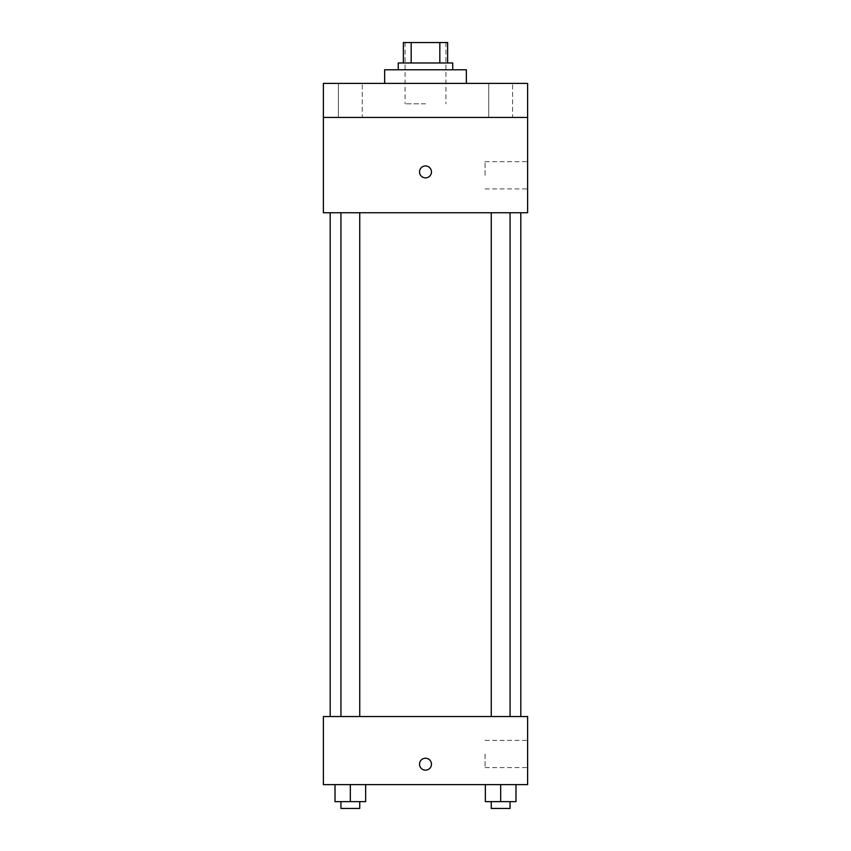 <?xml version="1.0" encoding="UTF-8"?>
<svg xmlns="http://www.w3.org/2000/svg" width="851" height="851" viewBox="0 0 851 851"><rect width="100%" height="100%" fill="white"/><g stroke="black" fill="none" stroke-linecap="round" stroke-linejoin="round"><path stroke-width="0.64" stroke-dasharray="4.25 3.19" d="M425.5 103.822L405.076 103.822L425.5 103.822M425.5 42.55L405.076 42.55L425.5 42.55M439.829 62.974L439.829 42.55L447.626 42.55L447.626 62.974L411.171 62.974L447.626 62.974M439.829 42.55L403.374 42.55M411.171 62.974L403.374 62.974L411.171 62.974L411.171 42.55M452.732 62.974L398.268 62.974M398.268 69.782L452.732 69.782L398.268 69.782M384.652 69.782L466.348 69.782M425.5 83.398L384.652 83.398L425.5 83.398M512.589 83.398L488.729 83.398L512.589 83.398L488.729 83.398L512.589 83.398L512.589 117.438L488.729 117.438L512.589 117.438L488.729 117.438L512.589 117.438L512.589 83.398M362.271 83.398L338.411 83.398L362.271 83.398L338.411 83.398L362.271 83.398L362.271 117.438L338.411 117.438L362.271 117.438L338.411 117.438L362.271 117.438L362.271 83.398M527.62 83.398L323.38 83.398L323.38 117.438L527.62 117.438L527.62 83.398M527.62 117.438L527.62 212.75L323.38 212.75L323.38 117.438L527.62 117.438L323.38 117.438M323.38 171.902L323.38 177.859L323.391 171.902M527.62 175.306L527.62 161.69L527.62 175.306M425.5 212.75L330.188 212.75L425.5 212.75M500.665 212.75L491.261 212.75L500.665 212.75M350.335 212.75L359.739 212.75L350.335 212.75M425.5 165.945A5.957 5.957 0 0 0 420.341 174.881A5.957 5.957 0 0 0 430.659 174.881A5.957 5.957 0 0 0 425.5 165.945A5.957 5.957 0 0 0 420.341 174.881A5.957 5.957 0 0 0 430.659 174.881A5.957 5.957 0 0 0 425.5 165.945M425.5 177.859A5.957 5.957 0 0 1 420.341 168.924A5.957 5.957 0 0 1 430.659 168.924A5.957 5.957 0 0 1 425.5 177.859M485.081 175.306L485.081 161.69L485.081 175.306M425.5 716.542L330.188 716.542L425.5 716.542M500.665 716.542L491.261 716.542L500.665 716.542M350.335 716.542L359.739 716.542L350.335 716.542M527.62 716.542L323.38 716.542L323.38 784.622L527.62 784.622L527.62 716.542M323.38 764.198L323.38 770.155L323.391 764.198M515.983 801.642L500.665 801.642L515.983 801.642L515.983 784.622L485.347 784.622L515.983 784.622L485.347 784.622L515.983 784.622L485.347 784.622L515.983 784.622L485.347 784.622L515.983 784.622L515.983 801.642L485.347 801.642L485.347 784.622L485.347 801.642L510.057 801.642L500.665 801.642L500.665 784.622L500.665 801.642L485.347 801.642L485.347 784.622M365.653 801.642L350.335 801.642L365.653 801.642L365.653 784.622L335.017 784.622L365.653 784.622L335.017 784.622L365.653 784.622L335.017 784.622L365.653 784.622L335.017 784.622L365.653 784.622L365.653 801.642L335.017 801.642L335.017 784.622L335.017 801.642L359.739 801.642L350.335 801.642L350.335 784.622L350.335 801.642L335.017 801.642L335.017 784.622M527.62 753.986L527.62 767.602L527.62 753.986M425.5 758.241A5.957 5.957 0 0 0 420.341 767.177A5.957 5.957 0 0 0 430.659 767.177A5.957 5.957 0 0 0 425.5 758.241A5.957 5.957 0 0 0 420.341 767.177A5.957 5.957 0 0 0 430.659 767.177A5.957 5.957 0 0 0 425.5 758.241M425.5 770.155A5.957 5.957 0 0 1 420.341 761.22A5.957 5.957 0 0 1 430.659 761.22A5.957 5.957 0 0 1 425.5 770.155M485.081 753.986L485.081 767.602L485.081 753.986M491.261 801.642L491.261 808.45L510.057 808.45L491.261 808.45L510.057 808.45L510.057 801.642L491.261 801.642L510.057 801.642M500.665 801.642L500.665 784.622M340.943 801.642L340.943 808.45L359.739 808.45L340.943 808.45L359.739 808.45L359.739 801.642L340.943 801.642L359.739 801.642M350.335 801.642L350.335 784.622M405.076 42.55L405.076 103.822M445.924 42.55L445.924 103.822M338.411 83.398L338.411 117.438L338.411 83.398M488.729 83.398L488.729 117.438L488.729 83.398M485.081 188.922L527.62 188.922M485.081 161.69L527.62 161.69M359.739 716.542L359.739 212.75M340.943 716.542L340.943 212.75M510.057 716.542L510.057 212.75M491.261 716.542L491.261 212.75M485.081 767.602L527.62 767.602M485.081 740.37L527.62 740.37"/><path stroke-width="1.28" d="M411.171 62.974L411.171 42.55L403.374 42.55L403.374 62.974L403.374 42.55M411.171 42.55L447.626 42.55L447.626 62.974M439.829 62.974L439.829 42.55M398.268 69.782L398.268 62.974L452.732 62.974L452.732 69.782M466.348 83.398L466.348 69.782L384.652 69.782L384.652 83.398M323.38 83.398L527.62 83.398L527.62 117.438L323.38 117.438L323.38 83.398M527.62 117.438L527.62 212.75L323.38 212.75L323.38 117.438M425.5 177.859A5.957 5.957 0 0 1 420.341 168.924A5.957 5.957 0 0 1 430.659 168.924A5.957 5.957 0 0 1 425.5 177.859M323.38 716.542L527.62 716.542L527.62 784.622L323.38 784.622L323.38 716.542M425.5 770.155A5.957 5.957 0 0 1 420.341 761.22A5.957 5.957 0 0 1 430.659 761.22A5.957 5.957 0 0 1 425.5 770.155M485.347 784.622L485.347 801.642L515.983 801.642L515.983 784.622L515.983 801.642M500.665 801.642L500.665 784.622M510.057 801.642L510.057 808.45L491.261 808.45L491.261 801.642M335.017 784.622L335.017 801.642L365.653 801.642L365.653 784.622L365.653 801.642M350.335 801.642L350.335 784.622M359.739 801.642L359.739 808.45L340.943 808.45L340.943 801.642M520.812 716.542L520.812 212.75M330.188 716.542L330.188 212.75M491.261 212.75L491.261 716.542M510.057 212.75L510.057 716.542M359.739 716.542L359.739 212.75M340.943 716.542L340.943 212.75"/></g></svg>
